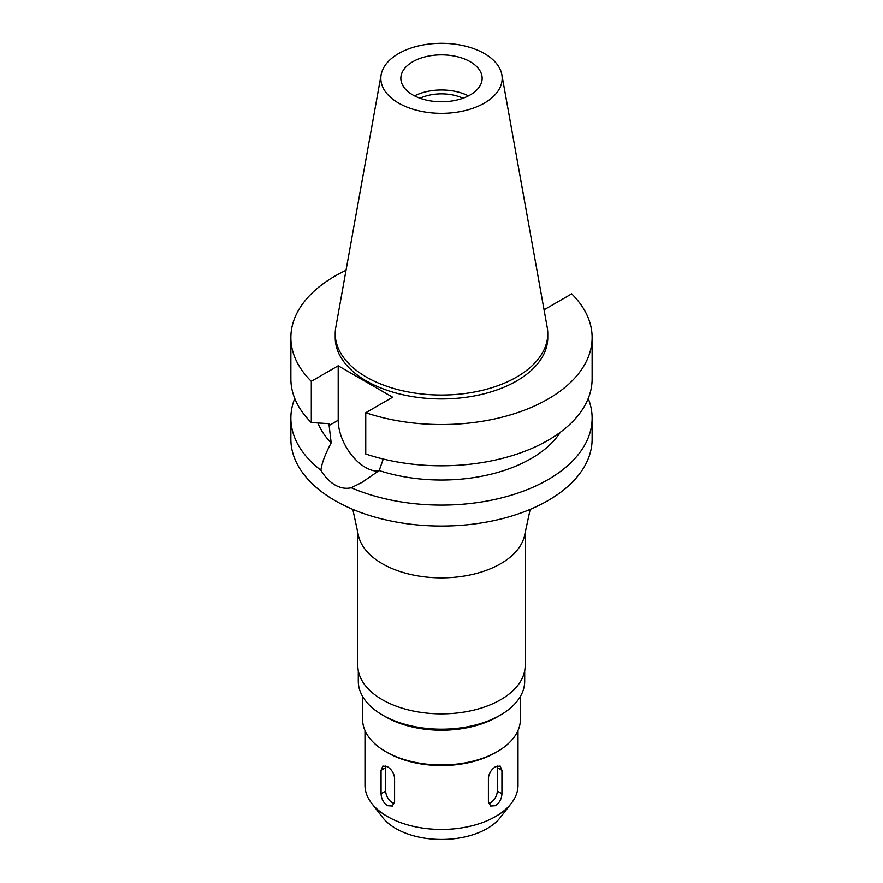 <?xml version="1.0" encoding="UTF-8"?>
<svg xmlns="http://www.w3.org/2000/svg" width="883" height="883" viewBox="0 0 883 883"><rect width="100%" height="100%" fill="white"/><g stroke="black" fill="none" stroke-linecap="round" stroke-linejoin="round"><path stroke-width="1.32" d="M398.597 53.554A60.673 35.033 180 0 1 461.798 45.309A60.673 35.033 180 0 1 501.853 74.702A60.673 35.033 180 0 1 484.403 103.09A60.673 35.033 180 0 1 415.418 109.945A60.673 35.033 180 0 1 381.147 74.702A60.673 35.033 180 0 1 398.597 53.554M412.758 61.722A40.651 23.466 0 0 0 400.849 78.322A40.651 23.466 0 0 0 425.948 100A40.651 23.466 0 0 0 470.242 94.911A40.651 23.466 0 0 0 482.151 78.322A40.651 23.466 0 0 0 457.052 56.633A40.651 23.466 0 0 0 412.758 61.722M501.853 74.702L547.206 327.339A106.28 61.357 180 0 1 547.78 333.664A106.28 61.357 180 0 1 516.654 377.052A106.28 61.357 180 0 1 400.827 390.352A106.28 61.357 180 0 1 335.22 333.664A106.28 61.357 180 0 1 335.794 327.339L381.147 74.702M335.22 333.664L335.22 337.571A106.28 61.357 0 0 0 400.827 394.26A106.28 61.357 0 0 0 516.654 380.959A106.28 61.357 0 0 0 547.78 337.571L547.78 333.664M543.884 308.84L544.8 309.359L571.698 293.829A150.629 86.964 180 0 1 592.129 337.571A150.629 86.964 180 0 1 548.012 399.061A150.629 86.964 180 0 1 365.75 412.736L392.637 397.207L338.2 365.783L311.302 381.313A150.629 86.964 180 0 1 290.871 337.571A150.629 86.964 180 0 1 334.988 276.081A150.629 86.964 180 0 1 346.026 270.308M317.902 422.99A126.722 73.157 0 0 0 331.169 442.858C325.165 454.237 321.743 463.365 320.904 470.253A150.629 86.964 180 0 1 290.871 418.134A150.629 86.964 180 0 1 294.767 398.476M290.871 337.571L290.871 378.818A150.629 86.964 0 0 0 311.302 422.56L328.906 423.663L331.169 442.858M311.302 381.313L311.302 422.56M378.52 471.081A38.499 22.23 60 0 1 365.419 467.394A38.499 22.23 60 0 1 338.2 420.242L338.2 365.783M592.129 337.571L592.129 378.818A150.629 86.964 0 0 1 548.012 440.319A150.629 86.964 0 0 1 365.75 453.994L365.75 412.736M320.904 470.253C324.867 476.864 329.558 481.776 334.988 484.966C340.474 488.078 345.893 489.005 351.246 487.758L361.909 482.438L379.171 470.562L383.277 459.028M379.171 470.562A126.722 73.157 0 0 0 531.102 458.597A126.722 73.157 0 0 0 560.341 432.251M290.871 418.134L290.871 439.083A150.629 86.964 0 0 0 383.851 519.436A150.629 86.964 0 0 0 548.012 500.584A150.629 86.964 0 0 0 592.129 439.083L592.129 418.134A150.629 86.964 180 0 1 548.012 479.635A150.629 86.964 180 0 1 351.246 487.758M588.233 398.476A150.629 86.964 180 0 1 592.129 418.134M530.186 509.381L524.546 535.539A83.686 48.311 180 0 1 500.672 563.729A83.686 48.311 180 0 1 414.326 575.263A83.686 48.311 180 0 1 358.454 535.539L352.814 509.381M357.814 532.57L357.814 665.539A83.686 48.311 0 0 0 409.48 710.175A83.686 48.311 0 0 0 500.672 699.711A83.686 48.311 0 0 0 525.186 665.539L525.186 532.57M358.299 670.705L358.299 681.157A83.201 48.035 0 0 0 382.659 715.131A83.201 48.035 0 0 0 500.33 715.131A83.201 48.035 0 0 0 500.341 715.131A83.201 48.035 0 0 0 524.701 681.157L524.701 670.705M497.295 716.886L500.341 715.131L497.295 716.886A78.896 45.552 180 0 1 385.705 716.886L382.659 715.131M362.604 696.411L362.604 719.424A78.896 45.552 0 0 0 385.705 751.632A78.896 45.552 0 0 0 497.295 751.632L497.295 751.632A78.896 45.552 0 0 0 520.396 719.424L520.396 696.411M495.606 752.614L497.295 751.632L495.606 752.614A76.512 44.172 180 0 1 387.394 752.614L385.705 751.632M501.941 770.329L500.175 766.069L495.606 766.665C491.356 769.413 488.961 773.232 488.409 778.133L488.409 801.565L490.606 806.058L495.606 805.715C499.568 802.802 501.676 798.817 501.941 793.751L501.941 770.329L497.295 767.647L497.295 791.069A9.558 5.519 -60 0 1 490.529 802.779A9.558 5.519 -60 0 1 488.696 803.552M364.988 730.55L364.988 785.296A76.512 44.172 0 0 0 371.655 803.32A76.512 44.172 0 0 0 495.606 816.521A76.512 44.172 0 0 0 511.345 803.32A76.512 44.172 0 0 0 518.012 785.296L518.012 730.55M385.705 767.647L381.059 770.329L382.825 766.069L387.394 766.665C391.644 769.413 394.039 773.232 394.591 778.133L394.591 801.565L392.394 806.058L387.394 805.715C383.443 802.802 381.324 798.817 381.059 793.751L385.705 791.069L385.705 767.647A9.558 5.519 60 0 1 385.882 765.969M381.059 770.329L381.059 793.751M497.118 765.969A9.558 5.519 -60 0 1 497.295 767.647M371.655 803.32L382.571 817.415A64.558 37.274 0 0 0 487.151 828.552A64.558 37.274 0 0 0 500.429 817.415L511.345 803.32M462.935 98.256A33.951 19.603 0 0 0 420.065 98.256M414.557 95.883A40.651 23.466 180 0 1 468.443 95.883M394.304 803.552A9.558 5.519 60 0 1 392.471 802.779A9.558 5.519 60 0 1 385.705 791.069M328.906 425.606L338.2 420.242M497.295 791.069L501.941 793.751"/></g></svg>
